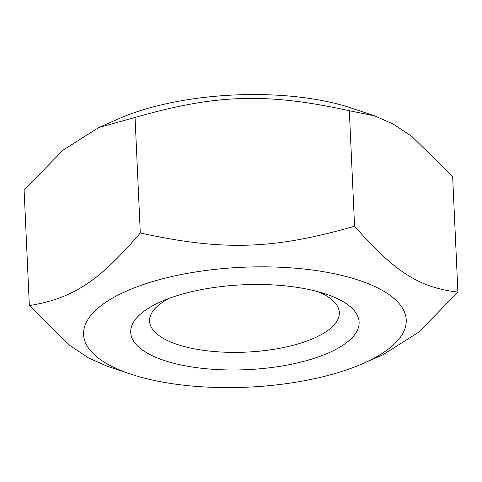 <?xml version="1.0" encoding="UTF-8"?>
<svg xmlns="http://www.w3.org/2000/svg" width="482" height="482" viewBox="0 0 482 482"><rect width="100%" height="100%" fill="white"/><g stroke="black" fill="none" stroke-linecap="round" stroke-linejoin="round"><path stroke-width="0.72" d="M342.636 345.413A114.324 42.482 177.4 0 0 325.886 294.068A114.324 42.482 177.4 0 0 161.265 301.545A114.324 42.482 177.4 0 0 176.093 363.856A114.324 42.482 177.4 0 0 342.636 345.413M318.132 291.724A94.99 35.294 -2.6 0 1 339.334 312.565A94.99 35.294 -2.6 0 1 325.639 331.984A94.99 35.294 -2.6 0 1 219.714 351.944A94.99 35.294 -2.6 0 1 149.553 321.181A94.99 35.294 -2.6 0 1 168.778 298.509M328.435 272.577A161.482 60.003 177.4 0 0 118.054 295.08A161.482 60.003 177.4 0 0 130.538 374.062A161.482 60.003 177.4 0 0 363.06 363.5A161.482 60.003 177.4 0 0 328.435 272.577M98.949 127.441L118.94 118.656A161.482 60.003 -2.6 0 1 320.608 100.28A161.482 60.003 -2.6 0 1 351.462 108.095L374.767 115.903L349.329 110.727C266.45 92.574 216.044 94.159 135.05 117.475L98.949 127.441L62.967 150.203L24.1 190.077L29.348 305.576C72.71 298.551 98.81 281.47 140.292 232.975C223.172 251.128 273.577 249.543 354.571 226.227C395.023 272.143 419.328 287.634 457.9 292.08L419.033 331.953L383.051 354.716L363.06 363.5M130.538 374.062L107.233 366.254L88.616 358.006L70.245 345.805L29.348 305.576M457.9 292.08L452.652 176.581L411.755 136.352L393.384 124.151L374.767 115.903M354.571 226.227L349.329 110.727M140.292 232.975L135.05 117.475"/></g></svg>
